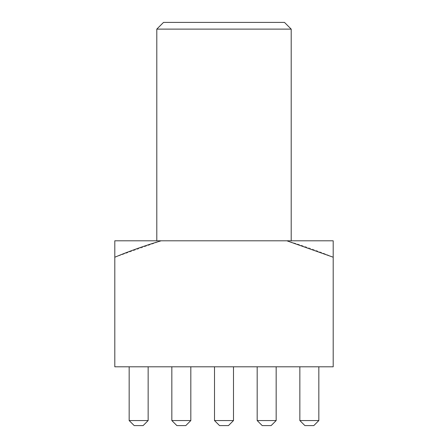 <?xml version="1.0" encoding="UTF-8"?>
<svg xmlns="http://www.w3.org/2000/svg" width="448" height="448" viewBox="0 0 448 448"><rect width="100%" height="100%" fill="white"/><g stroke="black" fill="none" stroke-linecap="round" stroke-linejoin="round"><path stroke-width="0.34" stroke-dasharray="2.24 1.68" d="M156.8 240.8L291.2 240.8L156.8 240.8M148.148 366.8L148.148 420.56L129.164 420.56L148.148 420.56L148.148 366.8L129.164 366.8L148.148 366.8L129.164 366.8L148.148 366.8L129.164 366.8L148.148 366.8L129.164 366.8L148.148 366.8L129.164 366.8L148.148 366.8L148.148 420.56L129.164 420.56L129.164 366.8L129.164 420.56L129.164 366.8L129.164 420.56L148.148 420.56L148.148 366.8L148.148 420.56L129.164 420.56L129.164 366.8L129.164 420.56L148.148 420.56L148.148 366.8L148.148 420.56L129.164 420.56L129.164 366.8L129.164 420.56L148.148 420.56L148.148 366.8L148.148 420.56L129.164 420.56L129.164 366.8M190.82 366.8L190.82 420.56L171.836 420.56L190.82 420.56L190.82 366.8L171.836 366.8L190.82 366.8L171.836 366.8L190.82 366.8L171.836 366.8L190.82 366.8L171.836 366.8L190.82 366.8L171.836 366.8L190.82 366.8L190.82 420.56L171.836 420.56L171.836 366.8L171.836 420.56L171.836 366.8L171.836 420.56L190.82 420.56L190.82 366.8L190.82 420.56L171.836 420.56L171.836 366.8L171.836 420.56L190.82 420.56L190.82 366.8L190.82 420.56L171.836 420.56L171.836 366.8L171.836 420.56L190.82 420.56L190.82 366.8L190.82 420.56L171.836 420.56L171.836 366.8M233.492 366.8L233.492 420.56L214.508 420.56L233.492 420.56L233.492 366.8L214.508 366.8L233.492 366.8L214.508 366.8L233.492 366.8L214.508 366.8L233.492 366.8L214.508 366.8L233.492 366.8L214.508 366.8L233.492 366.8L233.492 420.56L214.508 420.56L214.508 366.8L214.508 420.56L214.508 366.8L214.508 420.56L233.492 420.56L233.492 366.8L233.492 420.56L214.508 420.56L214.508 366.8L214.508 420.56L233.492 420.56L233.492 366.8L233.492 420.56L214.508 420.56L214.508 366.8L214.508 420.56L233.492 420.56L233.492 366.8L233.492 420.56L214.508 420.56L214.508 366.8M276.164 366.8L276.164 420.56L257.18 420.56L276.164 420.56L276.164 366.8L257.18 366.8L276.164 366.8L257.18 366.8L276.164 366.8L257.18 366.8L276.164 366.8L257.18 366.8L276.164 366.8L257.18 366.8L276.164 366.8L276.164 420.56L257.18 420.56L257.18 366.8L257.18 420.56L257.18 366.8L257.18 420.56L276.164 420.56L276.164 366.8L276.164 420.56L257.18 420.56L257.18 366.8L257.18 420.56L276.164 420.56L276.164 366.8L276.164 420.56L257.18 420.56L257.18 366.8L257.18 420.56L276.164 420.56L276.164 366.8L276.164 420.56L257.18 420.56L257.18 366.8M299.852 420.56L304.892 425.6L299.852 420.56L304.892 425.6L299.852 420.56L304.892 425.6L299.852 420.56L304.892 425.6L313.796 425.6L304.892 425.6L313.796 425.6L304.892 425.6L313.796 425.6L304.892 425.6L299.852 420.56L318.836 420.56L318.836 366.8L318.836 420.56L299.852 420.56L318.836 420.56L318.836 366.8L299.852 366.8L318.836 366.8L299.852 366.8L318.836 366.8L299.852 366.8L318.836 366.8L299.852 366.8L318.836 366.8L299.852 366.8L318.836 366.8L318.836 420.56L299.852 420.56L299.852 366.8L299.852 420.56L299.852 366.8L299.852 420.56L318.836 420.56L313.796 425.6L304.892 425.6L313.796 425.6L304.892 425.6L299.852 420.56L299.852 366.8L299.852 420.56L318.836 420.56L318.836 366.8L318.836 420.56L299.852 420.56L299.852 366.8L299.852 420.56L318.836 420.56L318.836 366.8L318.836 420.56L299.852 420.56L299.852 366.8M114.8 257.214L161.14 240.8L114.8 240.8L114.8 366.8L333.2 366.8L333.2 240.8L286.86 240.8C302.652 245.47 318.102 250.942 333.2 257.214M161.14 240.8L286.86 240.8M156.8 29.12L291.2 29.12M284.48 22.4L163.52 22.4M318.836 420.56L313.796 425.6L318.836 420.56L313.796 425.6L318.836 420.56L313.796 425.6L318.836 420.56L313.796 425.6L318.836 420.56L318.836 366.8M257.18 420.56L262.22 425.6L257.18 420.56L262.22 425.6L257.18 420.56L262.22 425.6L257.18 420.56L262.22 425.6L257.18 420.56L262.22 425.6L271.124 425.6L262.22 425.6L271.124 425.6L262.22 425.6L271.124 425.6L262.22 425.6L271.124 425.6L262.22 425.6L271.124 425.6L276.164 420.56M214.508 420.56L219.548 425.6L214.508 420.56L219.548 425.6L214.508 420.56L219.548 425.6L214.508 420.56L219.548 425.6L214.508 420.56L219.548 425.6L228.452 425.6L219.548 425.6L228.452 425.6L219.548 425.6L228.452 425.6L219.548 425.6L228.452 425.6L219.548 425.6L228.452 425.6L233.492 420.56M171.836 420.56L176.876 425.6L171.836 420.56L176.876 425.6L171.836 420.56L176.876 425.6L171.836 420.56L176.876 425.6L171.836 420.56L176.876 425.6L185.78 425.6L176.876 425.6L185.78 425.6L176.876 425.6L185.78 425.6L176.876 425.6L185.78 425.6L176.876 425.6L185.78 425.6L190.82 420.56M129.164 420.56L134.204 425.6L129.164 420.56L134.204 425.6L129.164 420.56L134.204 425.6L129.164 420.56L134.204 425.6L129.164 420.56L134.204 425.6L143.108 425.6L134.204 425.6L143.108 425.6L134.204 425.6L143.108 425.6L134.204 425.6L143.108 425.6L134.204 425.6L143.108 425.6L148.148 420.56"/><path stroke-width="0.67" d="M156.8 29.12L163.52 22.4L284.48 22.4L291.2 29.12L156.8 29.12L156.8 240.8M291.2 29.12L291.2 240.8M333.2 257.214L286.86 240.8L333.2 240.8L333.2 366.8L114.8 366.8L114.8 240.8L161.14 240.8C145.348 245.47 129.898 250.942 114.8 257.214M286.86 240.8L161.14 240.8M299.852 420.56L318.836 420.56L313.796 425.6L304.892 425.6L299.852 420.56L299.852 366.8M318.836 420.56L318.836 366.8M257.18 420.56L276.164 420.56L271.124 425.6L262.22 425.6L257.18 420.56L257.18 366.8M276.164 420.56L276.164 366.8M214.508 420.56L233.492 420.56L228.452 425.6L219.548 425.6L214.508 420.56L214.508 366.8M233.492 420.56L233.492 366.8M171.836 420.56L190.82 420.56L185.78 425.6L176.876 425.6L171.836 420.56L171.836 366.8M190.82 420.56L190.82 366.8M129.164 420.56L148.148 420.56L143.108 425.6L134.204 425.6L129.164 420.56L129.164 366.8M148.148 420.56L148.148 366.8"/></g></svg>
